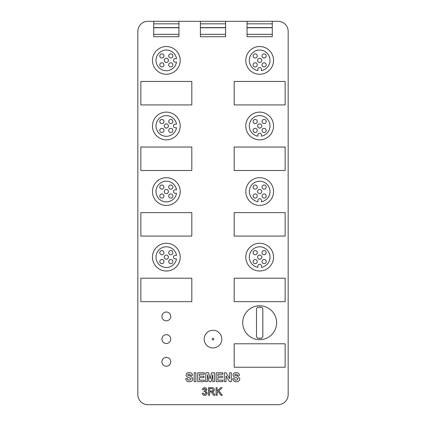 <?xml version="1.0" encoding="UTF-8"?>
<svg xmlns="http://www.w3.org/2000/svg" width="426" height="426" viewBox="0 0 426 426"><rect width="100%" height="100%" fill="white"/><g stroke="black" fill="none" stroke-linecap="round" stroke-linejoin="round"><path stroke-width="0.64" d="M262.038 187.094A2.082 2.082 0 0 0 264.12 189.176A2.082 2.082 0 0 0 266.197 187.094A2.082 2.082 0 0 0 264.12 185.012A2.082 2.082 0 0 0 262.038 187.094M253.119 187.094A2.082 2.082 0 0 0 255.201 189.176A2.082 2.082 0 0 0 257.283 187.094A2.082 2.082 0 0 0 255.201 185.012A2.082 2.082 0 0 0 253.119 187.094M257.581 191.556A2.082 2.082 0 0 0 259.658 193.633A2.082 2.082 0 0 0 261.74 191.556A2.082 2.082 0 0 0 259.658 189.474A2.082 2.082 0 0 0 257.581 191.556M262.038 196.013A2.082 2.082 0 0 0 264.12 198.095A2.082 2.082 0 0 0 266.197 196.013A2.082 2.082 0 0 0 264.12 193.931A2.082 2.082 0 0 0 262.038 196.013M253.119 196.013A2.082 2.082 0 0 0 255.201 198.095A2.082 2.082 0 0 0 257.283 196.013A2.082 2.082 0 0 0 255.201 193.931A2.082 2.082 0 0 0 253.119 196.013M261.426 200.47A1.768 1.768 0 0 0 259.658 198.708A1.768 1.768 0 0 0 257.895 200.47L257.895 201.743A10.341 10.341 0 0 1 249.316 191.556A10.341 10.341 0 0 1 259.658 181.21A10.341 10.341 0 0 1 269.999 191.556A10.341 10.341 0 0 1 261.426 201.743L261.426 200.47M257.581 257.134A2.082 2.082 0 0 0 259.658 259.216A2.082 2.082 0 0 0 261.74 257.134A2.082 2.082 0 0 0 259.658 255.057A2.082 2.082 0 0 0 257.581 257.134M253.119 252.677A2.082 2.082 0 0 0 255.201 254.759A2.082 2.082 0 0 0 257.283 252.677A2.082 2.082 0 0 0 255.201 250.595A2.082 2.082 0 0 0 253.119 252.677M262.038 252.677A2.082 2.082 0 0 0 264.12 254.759A2.082 2.082 0 0 0 266.197 252.677A2.082 2.082 0 0 0 264.12 250.595A2.082 2.082 0 0 0 262.038 252.677M262.038 261.596A2.082 2.082 0 0 0 264.12 263.673A2.082 2.082 0 0 0 266.197 261.596A2.082 2.082 0 0 0 264.12 259.514A2.082 2.082 0 0 0 262.038 261.596M253.119 261.596A2.082 2.082 0 0 0 255.201 263.673A2.082 2.082 0 0 0 257.283 261.596A2.082 2.082 0 0 0 255.201 259.514A2.082 2.082 0 0 0 253.119 261.596M261.426 266.053A1.768 1.768 0 0 0 259.658 264.285A1.768 1.768 0 0 0 257.895 266.053L257.895 267.326A10.341 10.341 0 0 1 249.316 257.134A10.341 10.341 0 0 1 259.658 246.792A10.341 10.341 0 0 1 269.999 257.134A10.341 10.341 0 0 1 261.426 267.326L261.426 266.053M163.951 187.094A2.082 2.082 0 0 0 161.875 185.012A2.082 2.082 0 0 0 159.793 187.094A2.082 2.082 0 0 0 161.875 189.176A2.082 2.082 0 0 0 163.951 187.094M168.712 196.013A2.082 2.082 0 0 0 170.789 198.095A2.082 2.082 0 0 0 172.871 196.013A2.082 2.082 0 0 0 170.789 193.931A2.082 2.082 0 0 0 168.712 196.013M159.793 196.013A2.082 2.082 0 0 0 161.875 198.095A2.082 2.082 0 0 0 163.951 196.013A2.082 2.082 0 0 0 161.875 193.931A2.082 2.082 0 0 0 159.793 196.013M164.25 191.556A2.082 2.082 0 0 0 166.332 193.633A2.082 2.082 0 0 0 168.414 191.556A2.082 2.082 0 0 0 166.332 189.474A2.082 2.082 0 0 0 164.25 191.556M168.712 187.094A2.082 2.082 0 0 0 170.789 189.176A2.082 2.082 0 0 0 172.871 187.094A2.082 2.082 0 0 0 170.789 185.012A2.082 2.082 0 0 0 168.712 187.094M175.251 189.788A1.768 1.768 0 0 0 173.483 191.556A1.768 1.768 0 0 0 175.251 193.319A1.768 1.768 0 0 1 173.483 191.556A1.768 1.768 0 0 1 175.251 189.788L176.524 189.788A10.341 10.341 0 0 0 165.448 181.252A10.341 10.341 0 0 0 155.991 191.556A10.341 10.341 0 0 0 165.448 201.855A10.341 10.341 0 0 0 176.524 193.319L175.251 193.319M168.712 252.677A2.082 2.082 0 0 0 170.789 254.759A2.082 2.082 0 0 0 172.871 252.677A2.082 2.082 0 0 0 170.789 250.595A2.082 2.082 0 0 0 168.712 252.677M168.712 261.596A2.082 2.082 0 0 0 170.789 263.673A2.082 2.082 0 0 0 172.871 261.596A2.082 2.082 0 0 0 170.789 259.514A2.082 2.082 0 0 0 168.712 261.596M159.793 261.596A2.082 2.082 0 0 0 161.875 263.673A2.082 2.082 0 0 0 163.951 261.596A2.082 2.082 0 0 0 161.875 259.514A2.082 2.082 0 0 0 159.793 261.596M164.25 257.134A2.082 2.082 0 0 0 166.332 259.216A2.082 2.082 0 0 0 168.414 257.134A2.082 2.082 0 0 0 166.332 255.057A2.082 2.082 0 0 0 164.25 257.134M159.793 252.677A2.082 2.082 0 0 0 161.875 254.759A2.082 2.082 0 0 0 163.951 252.677A2.082 2.082 0 0 0 161.875 250.595A2.082 2.082 0 0 0 159.793 252.677M175.251 255.371A1.768 1.768 0 0 0 173.483 257.134A1.768 1.768 0 0 0 175.251 258.901A1.768 1.768 0 0 1 173.483 257.134A1.768 1.768 0 0 1 175.251 255.371L176.524 255.371A10.341 10.341 0 0 0 165.448 246.83A10.341 10.341 0 0 0 155.991 257.134A10.341 10.341 0 0 0 165.448 267.437A10.341 10.341 0 0 0 176.524 258.901L175.251 258.901M217.159 392.644L217.159 395.264L216.088 395.264L216.088 387.697L217.159 387.697L217.159 391.18L220.641 387.697L222.106 387.697L218.943 390.86L222.297 395.264L220.982 395.264L218.266 391.537L217.159 392.644M209.592 391.867L209.592 395.264L208.522 395.264L208.522 387.697L211.807 387.697C213.33 387.591 214.177 388.267 214.342 389.737C214.235 390.94 213.57 391.622 212.334 391.771L213.724 393.171L214.965 395.264L213.74 395.264L211.211 391.904L209.592 391.867M239.817 379.007C239.487 380.908 238.32 381.808 236.302 381.717C234.209 381.728 233.001 380.711 232.681 378.661L234.38 378.549C234.577 379.657 235.232 380.221 236.35 380.248L238.118 379.028L237.287 378.112L233.837 376.861L233.022 375.098C233.326 373.41 234.369 372.601 236.169 372.659C238.081 372.59 239.183 373.453 239.476 375.263L237.777 375.381L236.19 374.135L234.998 374.449L234.721 374.981L234.982 375.508C237.522 375.759 239.13 376.925 239.817 379.007M222.835 380.13L222.835 381.605L216.158 381.605L216.158 372.777L222.723 372.777L222.723 374.246L217.856 374.246L217.856 376.169L222.383 376.169L222.383 377.644L217.856 377.644L217.856 380.13L222.835 380.13M204.389 380.13L204.389 381.605L197.712 381.605L197.712 372.777L204.272 372.777L204.272 374.246L199.405 374.246L199.405 376.169L203.937 376.169L203.937 377.644L199.405 377.644L199.405 380.13L204.389 380.13M192.845 379.007C192.52 380.908 191.349 381.808 189.33 381.717C187.238 381.728 186.029 380.711 185.715 378.661L187.408 378.549C187.605 379.657 188.26 380.221 189.378 380.248L191.146 379.028L190.315 378.112L186.865 376.861L186.05 375.098C186.354 373.41 187.403 372.601 189.197 372.659C191.109 372.59 192.211 373.453 192.504 375.263L190.805 375.381L189.219 374.135L188.026 374.449L187.749 374.981L188.01 375.508C190.55 375.759 192.158 376.925 192.845 379.007M247.053 36.716L247.053 21.3L225.61 21.3L225.61 36.716L200.39 36.716L200.39 21.3L178.947 21.3L178.947 36.716L153.722 36.716L153.722 21.3L147.923 21.3A10.091 10.091 0 0 0 137.832 31.391L137.832 394.609A10.091 10.091 0 0 0 147.923 404.7L278.077 404.7A10.091 10.091 0 0 0 288.168 394.609L288.168 31.391A10.091 10.091 0 0 0 278.077 21.3L272.278 21.3L272.278 36.716L247.053 36.716M273.535 60.396A13.872 13.872 0 0 0 259.663 46.525A13.872 13.872 0 0 0 245.791 60.396A13.872 13.872 0 0 0 259.663 74.268A13.872 13.872 0 0 0 273.535 60.396M180.209 60.396A13.872 13.872 0 0 0 166.337 46.525A13.872 13.872 0 0 0 152.465 60.396A13.872 13.872 0 0 0 166.337 74.268A13.872 13.872 0 0 0 180.209 60.396M234.188 81.457L285.138 81.457L285.138 104.918L234.188 104.918L234.188 81.457M140.862 81.457L191.812 81.457L191.812 104.918L140.862 104.918L140.862 81.457M180.209 125.979A13.872 13.872 0 0 0 166.337 112.107A13.872 13.872 0 0 0 152.465 125.979A13.872 13.872 0 0 0 166.337 139.85A13.872 13.872 0 0 0 180.209 125.979M273.535 125.979A13.872 13.872 0 0 0 259.663 112.107A13.872 13.872 0 0 0 245.791 125.979A13.872 13.872 0 0 0 259.663 139.85A13.872 13.872 0 0 0 273.535 125.979M180.209 191.562A13.872 13.872 0 0 0 166.337 177.685A13.872 13.872 0 0 0 152.465 191.562A13.872 13.872 0 0 0 166.337 205.433A13.872 13.872 0 0 0 180.209 191.562M273.535 191.562A13.872 13.872 0 0 0 259.663 177.685A13.872 13.872 0 0 0 245.791 191.562A13.872 13.872 0 0 0 259.663 205.433A13.872 13.872 0 0 0 273.535 191.562M180.209 257.139A13.872 13.872 0 0 0 166.337 243.267A13.872 13.872 0 0 0 152.465 257.139A13.872 13.872 0 0 0 166.337 271.016A13.872 13.872 0 0 0 180.209 257.139M273.535 257.139A13.872 13.872 0 0 0 259.663 243.267A13.872 13.872 0 0 0 245.791 257.139A13.872 13.872 0 0 0 259.663 271.016A13.872 13.872 0 0 0 273.535 257.139M234.188 147.039L285.138 147.039L285.138 170.496L234.188 170.496L234.188 147.039M234.188 212.622L285.138 212.622L285.138 236.079L234.188 236.079L234.188 212.622M234.188 278.205L285.138 278.205L285.138 301.661L234.188 301.661L234.188 278.205M140.862 147.039L191.812 147.039L191.812 170.496L140.862 170.496L140.862 147.039M140.862 212.622L191.812 212.622L191.812 236.079L140.862 236.079L140.862 212.622M140.862 278.205L191.812 278.205L191.812 301.661L140.862 301.661L140.862 278.205M221.829 339.117A8.829 8.829 0 0 0 213 330.288A8.829 8.829 0 0 0 204.171 339.117A8.829 8.829 0 0 0 213 347.946A8.829 8.829 0 0 0 221.829 339.117M170.751 316.417A4.414 4.414 0 0 0 166.337 312.002A4.414 4.414 0 0 0 161.923 316.417A4.414 4.414 0 0 0 166.337 320.831A4.414 4.414 0 0 0 170.751 316.417M170.751 339.117A4.414 4.414 0 0 0 166.337 334.703A4.414 4.414 0 0 0 161.923 339.117A4.414 4.414 0 0 0 166.337 343.532A4.414 4.414 0 0 0 170.751 339.117M170.751 361.818A4.414 4.414 0 0 0 166.337 357.403A4.414 4.414 0 0 0 161.923 361.818A4.414 4.414 0 0 0 166.337 366.232A4.414 4.414 0 0 0 170.751 361.818M285.138 367.244L234.188 367.244L234.188 343.787L285.138 343.787L285.138 367.244M195.901 372.777L195.901 381.605L194.203 381.605L194.203 372.777L195.901 372.777M207.499 374.651L207.446 381.605L205.747 381.605L205.747 372.777L208.618 372.777L210.103 378.799L211.589 372.777L214.459 372.777L214.459 381.605L212.766 381.605L212.707 374.651L211.051 381.605L209.155 381.605L207.499 374.651M226.004 375.892L226.004 381.605L224.31 381.605L224.31 372.777L226.084 372.777L229.63 378.576L229.63 372.777L231.323 372.777L231.323 381.605L229.497 381.605L226.004 375.892M207.164 392.985C207.009 394.476 206.173 395.269 204.666 395.36C203.309 395.28 202.526 394.572 202.313 393.225L203.282 393.129L204.704 394.487L206.195 392.98L204.778 391.569L204.15 391.675L204.246 390.802L205.806 389.652L204.656 388.571L203.383 389.731L202.409 389.636C202.654 388.411 203.388 387.767 204.624 387.697C205.891 387.751 206.61 388.39 206.775 389.62L205.742 391.121L207.164 392.985M276.612 322.722A16.949 16.949 0 0 1 259.663 339.676A16.949 16.949 0 0 1 242.713 322.722A16.949 16.949 0 0 1 259.663 305.772A16.949 16.949 0 0 1 276.612 322.722M200.39 21.3L225.61 21.3L200.39 21.3M247.053 21.3L272.278 21.3M153.722 21.3L178.947 21.3M247.053 27.605L272.278 27.605L247.053 27.605M153.722 27.605L178.947 27.605M257.608 338.175A15.586 15.586 0 0 0 261.718 338.175L257.608 338.175L256.511 336.902L256.511 308.541L257.608 307.268L261.718 307.268A15.586 15.586 0 0 0 257.608 307.268M200.39 27.605L225.61 27.605L200.39 27.605M176.524 62.159L175.251 62.159A1.768 1.768 0 0 1 173.483 60.391A1.768 1.768 0 0 1 175.251 58.623L176.524 58.623A10.341 10.341 0 0 0 165.448 50.087A10.341 10.341 0 0 0 155.991 60.391A10.341 10.341 0 0 0 165.448 70.695A10.341 10.341 0 0 0 176.524 62.159M257.895 136.16L257.895 134.888A1.768 1.768 0 0 1 259.658 133.125A1.768 1.768 0 0 1 261.426 134.888L261.426 136.16A10.341 10.341 0 0 0 269.999 125.974A10.341 10.341 0 0 0 259.658 115.632A10.341 10.341 0 0 0 249.316 125.974A10.341 10.341 0 0 0 257.895 136.16M211.615 390.993C212.585 391.079 213.138 390.669 213.277 389.758L211.844 388.571L209.592 388.571L209.592 390.993L211.615 390.993M176.524 124.206A10.341 10.341 0 0 0 165.448 115.67A10.341 10.341 0 0 0 155.991 125.974A10.341 10.341 0 0 0 165.448 136.277A10.341 10.341 0 0 0 176.524 127.736L175.251 127.736A1.768 1.768 0 0 1 173.483 125.974A1.768 1.768 0 0 1 175.251 124.206L176.524 124.206M261.426 70.583A10.341 10.341 0 0 0 269.999 60.391A10.341 10.341 0 0 0 259.658 50.05A10.341 10.341 0 0 0 249.316 60.391A10.341 10.341 0 0 0 257.895 70.583L257.895 69.31A1.768 1.768 0 0 1 259.658 67.542A1.768 1.768 0 0 1 261.426 69.31L261.426 70.583M176.524 255.371A10.341 10.341 0 0 0 160.655 248.491A10.341 10.341 0 0 0 160.655 265.781A10.341 10.341 0 0 0 176.524 258.901M176.524 189.788A10.341 10.341 0 0 0 160.655 182.908A10.341 10.341 0 0 0 160.655 200.199A10.341 10.341 0 0 0 176.524 193.319M261.718 307.268L262.815 308.541L262.815 336.907L261.718 338.175M212.223 339.117A0.777 0.777 0 0 0 213 339.895A0.777 0.777 0 0 0 213.777 339.117A0.777 0.777 0 0 0 213 338.345A0.777 0.777 0 0 0 212.223 339.117M168.712 64.848A2.082 2.082 0 0 0 170.789 66.93A2.082 2.082 0 0 0 172.871 64.848A2.082 2.082 0 0 0 170.789 62.771A2.082 2.082 0 0 0 168.712 64.848M159.793 64.848A2.082 2.082 0 0 0 161.875 66.93A2.082 2.082 0 0 0 163.951 64.848A2.082 2.082 0 0 0 161.875 62.771A2.082 2.082 0 0 0 159.793 64.848M164.25 60.391A2.082 2.082 0 0 0 166.332 62.473A2.082 2.082 0 0 0 168.414 60.391A2.082 2.082 0 0 0 166.332 58.309A2.082 2.082 0 0 0 164.25 60.391M168.712 55.934A2.082 2.082 0 0 0 170.789 58.011A2.082 2.082 0 0 0 172.871 55.934A2.082 2.082 0 0 0 170.789 53.852A2.082 2.082 0 0 0 168.712 55.934M159.793 55.934A2.082 2.082 0 0 0 161.875 58.011A2.082 2.082 0 0 0 163.951 55.934A2.082 2.082 0 0 0 161.875 53.852A2.082 2.082 0 0 0 159.793 55.934M253.119 121.511A2.082 2.082 0 0 0 255.201 123.593A2.082 2.082 0 0 0 257.283 121.511A2.082 2.082 0 0 0 255.201 119.434A2.082 2.082 0 0 0 253.119 121.511M257.581 125.974A2.082 2.082 0 0 0 259.658 128.056A2.082 2.082 0 0 0 261.74 125.974A2.082 2.082 0 0 0 259.658 123.891A2.082 2.082 0 0 0 257.581 125.974M262.038 121.511A2.082 2.082 0 0 0 264.12 123.593A2.082 2.082 0 0 0 266.197 121.511A2.082 2.082 0 0 0 264.12 119.434A2.082 2.082 0 0 0 262.038 121.511M262.038 130.431A2.082 2.082 0 0 0 264.12 132.513A2.082 2.082 0 0 0 266.197 130.431A2.082 2.082 0 0 0 264.12 128.348A2.082 2.082 0 0 0 262.038 130.431M253.119 130.431A2.082 2.082 0 0 0 255.201 132.513A2.082 2.082 0 0 0 257.283 130.431A2.082 2.082 0 0 0 255.201 128.348A2.082 2.082 0 0 0 253.119 130.431M168.712 130.431A2.082 2.082 0 0 0 170.789 132.513A2.082 2.082 0 0 0 172.871 130.431A2.082 2.082 0 0 0 170.789 128.348A2.082 2.082 0 0 0 168.712 130.431M159.793 130.431A2.082 2.082 0 0 0 161.875 132.513A2.082 2.082 0 0 0 163.951 130.431A2.082 2.082 0 0 0 161.875 128.348A2.082 2.082 0 0 0 159.793 130.431M164.25 125.974A2.082 2.082 0 0 0 166.332 128.056A2.082 2.082 0 0 0 168.414 125.974A2.082 2.082 0 0 0 166.332 123.891A2.082 2.082 0 0 0 164.25 125.974M168.712 121.511A2.082 2.082 0 0 0 170.789 123.593A2.082 2.082 0 0 0 172.871 121.511A2.082 2.082 0 0 0 170.789 119.434A2.082 2.082 0 0 0 168.712 121.511M159.793 121.511A2.082 2.082 0 0 0 161.875 123.593A2.082 2.082 0 0 0 163.951 121.511A2.082 2.082 0 0 0 161.875 119.434A2.082 2.082 0 0 0 159.793 121.511M253.119 55.934A2.082 2.082 0 0 0 255.201 58.011A2.082 2.082 0 0 0 257.283 55.934A2.082 2.082 0 0 0 255.201 53.852A2.082 2.082 0 0 0 253.119 55.934M257.581 60.391A2.082 2.082 0 0 0 259.658 62.473A2.082 2.082 0 0 0 261.74 60.391A2.082 2.082 0 0 0 259.658 58.309A2.082 2.082 0 0 0 257.581 60.391M262.038 55.934A2.082 2.082 0 0 0 264.12 58.011A2.082 2.082 0 0 0 266.197 55.934A2.082 2.082 0 0 0 264.12 53.852A2.082 2.082 0 0 0 262.038 55.934M262.038 64.848A2.082 2.082 0 0 0 264.12 66.93A2.082 2.082 0 0 0 266.197 64.848A2.082 2.082 0 0 0 264.12 62.771A2.082 2.082 0 0 0 262.038 64.848M253.119 64.848A2.082 2.082 0 0 0 255.201 66.93A2.082 2.082 0 0 0 257.283 64.848A2.082 2.082 0 0 0 255.201 62.771A2.082 2.082 0 0 0 253.119 64.848M247.053 34.346L272.278 34.346M153.722 34.346L178.947 34.346M200.39 34.346L225.61 34.346M247.053 27.759L272.278 27.759M153.722 27.759L178.947 27.759M247.053 23.824L272.278 23.824M153.722 23.824L178.947 23.824M200.39 27.759L225.61 27.759M200.39 23.824L225.61 23.824"/></g></svg>
